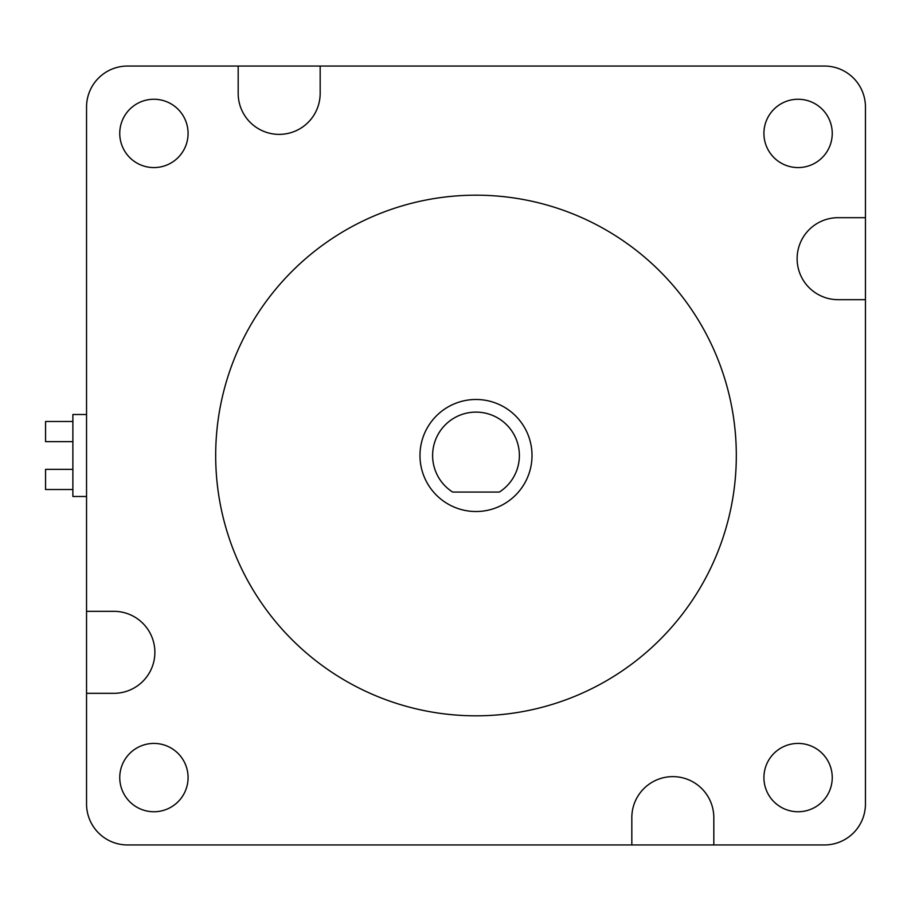 <?xml version="1.0" encoding="UTF-8"?>
<svg xmlns="http://www.w3.org/2000/svg" width="911" height="911" viewBox="0 0 911 911"><rect width="100%" height="100%" fill="white"/><g stroke="black" fill="none" stroke-linecap="round" stroke-linejoin="round"><path stroke-width="1.37" d="M865.45 217.683L838.12 217.683A40.995 40.995 0 0 0 797.125 258.678A40.995 40.995 0 0 0 838.12 299.673L865.45 299.673L865.45 107.042A40.995 40.995 0 0 0 824.455 66.047L238.181 66.047L238.181 93.377A40.995 40.995 0 0 0 279.176 134.373A40.995 40.995 0 0 0 320.171 93.377L320.171 66.047M832.244 133.416A34.162 34.162 0 0 0 798.082 99.253A34.162 34.162 0 0 0 763.919 133.416A34.162 34.162 0 0 0 798.082 167.578A34.162 34.162 0 0 0 832.244 133.416M188.076 133.416A34.162 34.162 0 0 0 153.913 99.253A34.162 34.162 0 0 0 119.751 133.416A34.162 34.162 0 0 0 153.913 167.578A34.162 34.162 0 0 0 188.076 133.416M188.076 777.584A34.162 34.162 0 0 0 153.913 743.422A34.162 34.162 0 0 0 119.751 777.584A34.162 34.162 0 0 0 153.913 811.747A34.162 34.162 0 0 0 188.076 777.584M832.244 777.584A34.162 34.162 0 0 0 798.082 743.422A34.162 34.162 0 0 0 763.919 777.584A34.162 34.162 0 0 0 798.082 811.747A34.162 34.162 0 0 0 832.244 777.584M432.611 455.5A43.386 43.386 0 0 0 452.63 492.054L499.365 492.054A43.386 43.386 0 0 0 475.997 412.114A43.386 43.386 0 0 0 432.611 455.5M215.679 455.5A260.318 260.318 0 0 0 475.997 715.818A260.318 260.318 0 0 0 736.316 455.5A260.318 260.318 0 0 0 475.997 195.182A260.318 260.318 0 0 0 215.679 455.5M532.013 455.5A56.015 56.015 0 0 0 475.997 399.485A56.015 56.015 0 0 0 419.982 455.5A56.015 56.015 0 0 0 475.997 511.515A56.015 56.015 0 0 0 532.013 455.5M238.181 66.047L127.54 66.047A40.995 40.995 0 0 0 86.545 107.042L86.545 693.317L113.875 693.317A40.995 40.995 0 0 0 154.87 652.322A40.995 40.995 0 0 0 113.875 611.327L86.545 611.327M86.545 693.317L86.545 803.957A40.995 40.995 0 0 0 127.54 844.952L713.814 844.952L713.814 817.622A40.995 40.995 0 0 0 672.819 776.627A40.995 40.995 0 0 0 631.824 817.622L631.824 844.952M713.814 844.952L824.455 844.952A40.995 40.995 0 0 0 865.45 803.957L865.45 299.673M72.88 441.641L45.55 441.641L45.55 421.486L72.88 421.486M72.88 489.514L45.55 489.514L45.55 469.359L72.88 469.359M86.545 414.505L72.88 414.505L72.88 496.495L86.545 496.495"/></g></svg>
